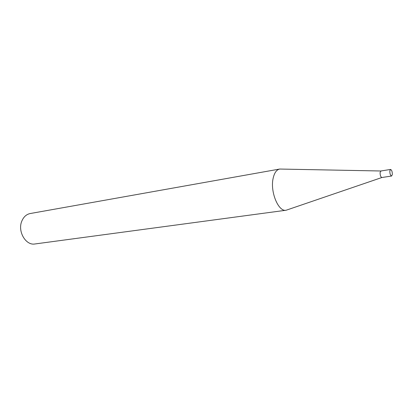 <?xml version="1.0" encoding="UTF-8"?>
<svg xmlns="http://www.w3.org/2000/svg" width="413" height="413" viewBox="0 0 413 413"><rect width="100%" height="100%" fill="white"/><g stroke="black" fill="none" stroke-linecap="round" stroke-linejoin="round"><path stroke-width="0.62" d="M381.023 170.997L380.099 172.443C380.079 175.313 380.672 177.007 381.87 177.518L391.586 176.031L392.319 174.56C392.324 171.669 391.736 169.965 390.559 169.444L389.826 170.905C389.826 173.796 390.409 175.504 391.586 176.031M390.559 169.444L380.848 170.992L279.684 169.046C276.55 169.738 274.371 172.815 273.143 178.277C269.968 191.684 278.445 212.117 286.121 210.232L381.86 177.523M279.684 169.046L30.216 213.536C26.473 214.306 23.696 216.779 21.889 220.95C17.274 231.166 25.751 245.797 34.971 243.964L286.121 210.232"/></g></svg>
